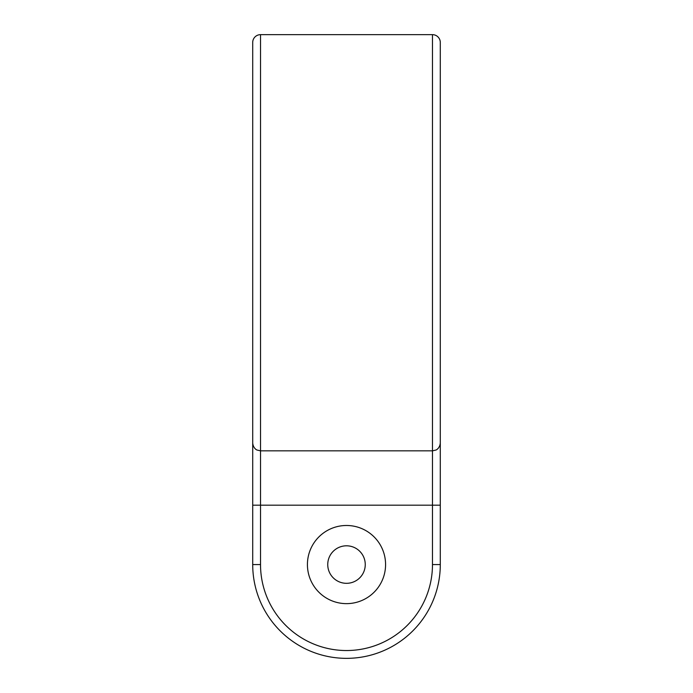 <?xml version="1.0" encoding="UTF-8"?>
<svg xmlns="http://www.w3.org/2000/svg" width="693" height="693" viewBox="0 0 693 693"><rect width="100%" height="100%" fill="white"/><g stroke="black" fill="none" stroke-linecap="round" stroke-linejoin="round"><path stroke-width="1.04" d="M252.711 426.368L252.711 42.464A7.814 7.814 0 0 1 260.525 34.65L432.475 34.65A7.814 7.814 0 0 1 440.289 42.464L440.289 426.368M440.289 419.213L440.289 564.561A93.789 93.789 0 0 1 346.5 658.35A93.789 93.789 0 0 1 252.711 564.561L252.711 419.213M346.5 525.485A39.077 39.077 0 0 0 307.423 564.561A39.077 39.077 0 0 0 346.5 603.638A39.077 39.077 0 0 0 385.577 564.561A39.077 39.077 0 0 0 346.5 525.485M346.5 583.315A18.754 18.754 0 0 1 327.746 564.561A18.754 18.754 0 0 1 346.5 545.807A18.754 18.754 0 0 1 365.254 564.561A18.754 18.754 0 0 1 346.5 583.315M440.289 505.188L260.525 505.188L260.525 564.561A85.975 85.975 0 0 0 346.5 650.536A85.975 85.975 0 0 0 432.475 564.561L432.475 34.65M260.525 564.561L252.711 564.561M260.525 34.65L260.525 505.188L252.711 505.188M432.475 564.561L440.289 564.561A93.789 93.789 0 0 1 346.5 658.35M252.711 443.026C253.205 448.553 257.19 450.207 257.086 450.043L260.525 450.84L432.475 450.84L435.914 450.043C435.81 450.207 439.795 448.553 440.289 443.026"/></g></svg>
